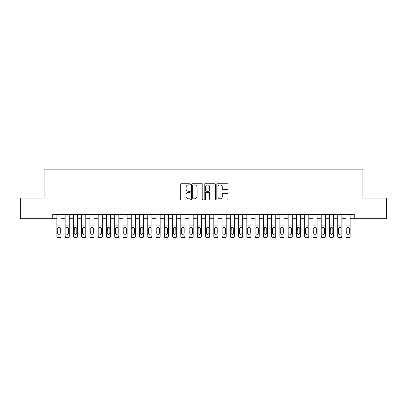 <?xml version="1.0" encoding="UTF-8"?>
<svg xmlns="http://www.w3.org/2000/svg" width="407" height="407" viewBox="0 0 407 407"><rect width="100%" height="100%" fill="white"/><g stroke="black" fill="none" stroke-linecap="round" stroke-linejoin="round"><path stroke-width="0.61" d="M190.288 184.315A0.57 0.57 0 0 0 189.718 183.745L181.105 183.745A0.809 0.809 0 0 0 180.296 184.559L180.296 199.15A0.809 0.809 0 0 0 181.105 199.959L189.718 199.959A0.57 0.57 0 0 0 190.288 199.394A0.57 0.57 0 0 0 189.718 198.825L188.604 198.825A2.595 2.595 0 0 1 186.009 196.23L186.009 195.014A2.595 2.595 0 0 1 188.604 192.419L189.718 192.419A0.57 0.57 0 0 0 190.288 191.855A0.57 0.57 0 0 0 189.718 191.285L188.604 191.285A2.595 2.595 0 0 1 186.009 188.69L186.009 187.474A2.595 2.595 0 0 1 188.604 184.885L189.718 184.885A0.57 0.57 0 0 0 190.288 184.315M227.192 189.464A0.809 0.809 0 0 0 228.001 188.65L228.001 184.559A0.809 0.809 0 0 0 227.192 183.745L217.628 183.745A0.809 0.809 0 0 0 216.814 184.559L216.814 199.15A0.809 0.809 0 0 0 217.628 199.959L227.192 199.959A0.809 0.809 0 0 0 228.001 199.15L228.001 194.205A0.809 0.809 0 0 0 227.192 193.396L223.097 193.396A0.809 0.809 0 0 0 222.288 194.205L222.288 196.657A2.167 2.167 0 0 1 220.121 198.825A2.167 2.167 0 0 1 217.948 196.657L217.948 187.052A2.167 2.167 0 0 1 220.121 184.885A2.167 2.167 0 0 1 222.288 187.052L222.288 188.65A0.809 0.809 0 0 0 223.097 189.464L227.192 189.464M52.768 218.696L20.35 218.696L20.35 198.051L44.093 198.051L44.093 169.139L362.907 169.139L362.907 198.051L386.65 198.051L386.65 218.696L354.232 218.696L354.232 214.565L52.768 214.565L52.768 218.696L56.899 218.696M202.793 184.559A0.809 0.809 0 0 0 201.979 183.745L192.414 183.745A0.809 0.809 0 0 0 191.605 184.559L191.605 199.15A0.809 0.809 0 0 0 192.414 199.959L201.979 199.959A0.809 0.809 0 0 0 202.793 199.15L202.793 184.559M205.021 183.745L214.586 183.745A0.809 0.809 0 0 1 215.395 184.559L215.395 199.15A0.809 0.809 0 0 1 214.586 199.959L210.49 199.959A0.809 0.809 0 0 1 209.681 199.15L209.681 193.233A0.809 0.809 0 0 0 208.872 192.419L206.156 192.419A0.809 0.809 0 0 0 205.347 193.233L205.347 199.394A0.57 0.57 0 0 1 204.777 199.959A0.57 0.57 0 0 1 204.207 199.394L204.207 184.559A0.809 0.809 0 0 1 205.021 183.745M61.025 218.696L65.156 218.696M69.287 218.696L73.418 218.696M77.544 218.696L81.675 218.696M85.806 218.696L89.937 218.696M94.063 218.696L98.194 218.696M102.325 218.696L106.451 218.696M110.582 218.696L114.713 218.696M118.844 218.696L122.97 218.696M127.101 218.696L131.232 218.696M135.363 218.696L139.489 218.696M143.62 218.696L147.751 218.696M151.877 218.696L156.008 218.696M160.139 218.696L164.27 218.696M168.396 218.696L172.527 218.696M176.658 218.696L180.789 218.696M184.915 218.696L189.046 218.696M193.177 218.696L197.303 218.696M201.434 218.696L205.566 218.696M209.697 218.696L213.823 218.696M217.954 218.696L222.085 218.696M226.211 218.696L230.342 218.696M234.473 218.696L238.604 218.696M242.73 218.696L246.861 218.696M250.992 218.696L255.123 218.696M259.249 218.696L263.38 218.696M267.511 218.696L271.637 218.696M275.768 218.696L279.899 218.696M284.03 218.696L288.156 218.696M292.287 218.696L296.418 218.696M300.549 218.696L304.675 218.696M308.806 218.696L312.937 218.696M317.063 218.696L321.194 218.696M325.325 218.696L329.456 218.696M333.582 218.696L337.713 218.696M341.844 218.696L345.975 218.696M350.101 218.696L354.232 218.696M193.305 184.885A0.57 0.57 0 0 0 192.74 185.45L192.74 198.26A0.57 0.57 0 0 0 193.305 198.825L194.48 198.825A2.595 2.595 0 0 0 197.074 196.23L197.074 187.474A2.595 2.595 0 0 0 194.48 184.885L193.305 184.885M209.681 187.093A2.167 2.167 0 0 0 207.514 184.92A2.167 2.167 0 0 0 205.347 187.093L205.347 190.476A0.809 0.809 0 0 0 206.156 191.285L208.872 191.285A0.809 0.809 0 0 0 209.681 190.476L209.681 187.093M56.899 228.312L56.899 235.963A1.653 1.638 -0 0 0 58.547 237.602L59.376 237.602A1.653 1.638 -0 0 0 61.025 235.963L61.025 236.218A1.653 1.638 180 0 1 59.376 237.861L59.376 237.602M60.282 233.013L60.282 228.663L60.282 233.013A1.323 1.313 180 0 1 58.964 234.32A1.323 1.313 180 0 0 60.282 233.013M57.641 233.272L57.641 233.013A1.323 1.313 180 0 0 58.964 234.32M58.272 227.528L57.641 228.561M59.651 227.528L58.964 227.335L60.139 228.052L60.282 228.663M61.025 214.565L61.025 235.963M56.899 214.565L56.899 236.218A1.653 1.638 180 0 0 58.547 237.861L59.376 237.861M56.899 228.052L57.789 228.052L57.641 233.013M57.789 228.052L58.964 227.335M65.156 228.312L65.156 236.218A1.653 1.638 180 0 0 66.809 237.861L67.633 237.602A1.653 1.638 0 0 0 69.287 235.963L69.287 236.218A1.653 1.638 180 0 1 67.633 237.861M68.544 233.013L68.544 228.663L68.544 233.013A1.323 1.313 180 0 1 67.221 234.32A1.323 1.313 180 0 0 68.544 233.013M65.898 233.272L65.898 233.013A1.323 1.313 180 0 0 67.221 234.32M66.534 227.528L65.898 228.561M67.913 227.528L67.221 227.335L68.396 228.052L68.544 228.663M73.418 228.312L73.418 236.218A1.653 1.638 180 0 0 75.066 237.861L75.895 237.602A1.653 1.638 0 0 0 77.544 235.963L77.544 236.218A1.653 1.638 180 0 1 75.895 237.861M76.801 233.013L76.801 228.663L76.801 233.013A1.323 1.313 180 0 1 75.483 234.32A1.323 1.313 180 0 0 76.801 233.013M74.16 233.272L74.16 233.013A1.323 1.313 180 0 0 75.483 234.32M74.791 227.528L74.16 228.561M76.17 227.528L75.483 227.335L76.658 228.052L76.801 228.663M81.675 228.312L81.675 236.218A1.653 1.638 180 0 0 83.328 237.861L84.152 237.602A1.653 1.638 0 0 0 85.806 235.963L85.806 236.218A1.653 1.638 180 0 1 84.152 237.861M85.063 233.013L85.063 228.663L85.063 233.013A1.323 1.313 180 0 1 83.74 234.32A1.323 1.313 180 0 0 85.063 233.013M82.418 233.272L82.418 233.013A1.323 1.313 180 0 0 83.74 234.32M83.048 227.528L82.418 228.561M84.432 227.528L83.74 227.335L84.915 228.052L85.063 228.663M89.937 228.312L89.937 236.218A1.653 1.638 180 0 0 91.585 237.861L92.414 237.602A1.653 1.638 0 0 0 94.063 235.963L94.063 236.218A1.653 1.638 180 0 1 92.414 237.861M93.32 233.013L93.32 228.663L93.32 233.013A1.323 1.313 180 0 1 91.997 234.32A1.323 1.313 180 0 0 93.32 233.013M90.68 233.272L90.68 233.013A1.323 1.313 180 0 0 91.997 234.32M91.31 227.528L90.68 228.561M92.689 227.528L91.997 227.335L93.172 228.052L93.32 228.663M69.287 214.565L69.287 236.218M65.156 214.565L65.156 235.963A1.653 1.638 0 0 0 66.809 237.602L67.633 237.602M66.809 237.602L66.809 237.861A1.653 1.638 180 0 1 65.156 236.218L65.156 236.218M65.156 228.052L66.046 228.052L65.898 233.013M66.046 228.052L67.221 227.335M77.544 214.565L77.544 236.218M73.418 214.565L73.418 235.963A1.653 1.638 0 0 0 75.066 237.602L75.895 237.602M75.066 237.602L75.066 237.861A1.653 1.638 180 0 1 73.418 236.218L73.418 236.218M73.418 228.052L74.308 228.052L74.16 233.013M74.308 228.052L75.483 227.335M85.806 214.565L85.806 236.218M81.675 214.565L81.675 235.963A1.653 1.638 0 0 0 83.328 237.602L84.152 237.602M83.328 237.602L83.328 237.861A1.653 1.638 180 0 1 81.675 236.218L81.675 236.218M81.675 228.052L82.565 228.052L82.418 233.013M82.565 228.052L83.74 227.335M94.063 214.565L94.063 236.218M89.937 214.565L89.937 235.963A1.653 1.638 0 0 0 91.585 237.602L92.414 237.602M91.585 237.602L91.585 237.861A1.653 1.638 180 0 1 89.937 236.218L89.937 236.218M89.937 228.052L90.822 228.052L90.68 233.013M90.822 228.052L91.997 227.335M98.194 228.312L98.194 236.218A1.653 1.638 180 0 0 99.847 237.861L100.671 237.602A1.653 1.638 0 0 0 102.325 235.963L102.325 236.218A1.653 1.638 180 0 1 100.671 237.861M101.582 233.013L101.582 228.663L101.582 233.013A1.323 1.313 180 0 1 100.259 234.32A1.323 1.313 180 0 0 101.582 233.013M98.937 233.272L98.937 233.013A1.323 1.313 180 0 0 100.259 234.32M99.567 227.528L98.937 228.561M100.946 227.528L100.259 227.335L101.435 228.052L101.582 228.663M102.325 214.565L102.325 236.218M98.194 214.565L98.194 235.963A1.653 1.638 0 0 0 99.847 237.602L100.671 237.602M99.847 237.602L99.847 237.861A1.653 1.638 180 0 1 98.194 236.218L98.194 236.218M98.194 228.052L99.084 228.052L98.937 233.013M99.084 228.052L100.259 227.335M106.451 228.312L106.451 236.218A1.653 1.638 180 0 0 108.104 237.861L108.928 237.602A1.653 1.638 0 0 0 110.582 235.963L110.582 236.218A1.653 1.638 180 0 1 108.928 237.861M109.839 233.013L109.839 228.663L109.839 233.013A1.323 1.313 180 0 1 108.516 234.32A1.323 1.313 180 0 0 109.839 233.013M107.199 233.272L107.199 233.013A1.323 1.313 180 0 0 108.516 234.32M107.83 227.528L107.199 228.561M109.208 227.528L108.516 227.335L109.692 228.052L109.839 228.663M110.582 214.565L110.582 236.218M106.451 214.565L106.451 235.963A1.653 1.638 0 0 0 108.104 237.602L108.928 237.602M108.104 237.602L108.104 237.861A1.653 1.638 180 0 1 106.451 236.218L106.451 236.218M106.451 228.052L107.341 228.052L107.199 233.013M107.341 228.052L108.516 227.335M114.713 228.312L114.713 236.218A1.653 1.638 180 0 0 116.366 237.861L117.191 237.602A1.653 1.638 0 0 0 118.844 235.963L118.844 236.218A1.653 1.638 180 0 1 117.191 237.861M118.101 233.013L118.101 228.663L118.101 233.013A1.323 1.313 180 0 1 116.778 234.32A1.323 1.313 180 0 0 118.101 233.013M115.456 233.272L115.456 233.013A1.323 1.313 180 0 0 116.778 234.32M116.087 227.528L115.456 228.561M117.465 227.528L116.778 227.335L117.954 228.052L118.101 228.663M118.844 214.565L118.844 236.218M114.713 214.565L114.713 235.963A1.653 1.638 0 0 0 116.366 237.602L117.191 237.602M116.366 237.602L116.366 237.861A1.653 1.638 180 0 1 114.713 236.218L114.713 236.218M114.713 228.052L115.603 228.052L115.456 233.013M115.603 228.052L116.778 227.335M122.97 228.312L122.97 236.218A1.653 1.638 180 0 0 124.623 237.861L125.448 237.602A1.653 1.638 0 0 0 127.101 235.963L127.101 236.218A1.653 1.638 180 0 1 125.448 237.861M126.358 233.013L126.358 228.663L126.358 233.013A1.323 1.313 180 0 1 125.035 234.32A1.323 1.313 180 0 0 126.358 233.013M123.713 233.272L123.713 233.013A1.323 1.313 180 0 0 125.035 234.32M124.349 227.528L123.713 228.561M125.727 227.528L125.035 227.335L126.211 228.052L126.358 228.663M127.101 214.565L127.101 236.218M122.97 214.565L122.97 235.963A1.653 1.638 0 0 0 124.623 237.602L125.448 237.602M124.623 237.602L124.623 237.861A1.653 1.638 180 0 1 122.97 236.218L122.97 236.218M122.97 228.052L123.86 228.052L123.713 233.013M123.86 228.052L125.035 227.335M131.232 228.312L131.232 236.218A1.653 1.638 180 0 0 132.886 237.861L133.71 237.602A1.653 1.638 0 0 0 135.363 235.963L135.363 236.218A1.653 1.638 180 0 1 133.71 237.861M134.615 233.013L134.615 228.663L134.615 233.013A1.323 1.313 180 0 1 133.298 234.32A1.323 1.313 180 0 0 134.615 233.013M131.975 233.272L131.975 233.013A1.323 1.313 180 0 0 133.298 234.32M132.606 227.528L131.975 228.561M133.984 227.528L133.298 227.335L134.473 228.052L134.615 228.663M135.363 214.565L135.363 236.218M131.232 214.565L131.232 235.963A1.653 1.638 0 0 0 132.886 237.602L133.71 237.602M132.886 237.602L132.886 237.861A1.653 1.638 180 0 1 131.232 236.218L131.232 236.218M131.232 228.052L132.122 228.052L131.975 233.013M132.122 228.052L133.298 227.335M139.489 228.312L139.489 236.218A1.653 1.638 180 0 0 141.143 237.861L141.967 237.602A1.653 1.638 0 0 0 143.62 235.963L143.62 236.218A1.653 1.638 180 0 1 141.967 237.861M142.877 233.013L142.877 228.663L142.877 233.013A1.323 1.313 180 0 1 141.555 234.32A1.323 1.313 180 0 0 142.877 233.013M140.232 233.272L140.232 233.013A1.323 1.313 180 0 0 141.555 234.32M140.868 227.528L140.232 228.561M142.247 227.528L141.555 227.335L142.73 228.052L142.877 228.663M143.62 214.565L143.62 236.218M139.489 214.565L139.489 235.963A1.653 1.638 0 0 0 141.143 237.602L141.967 237.602M141.143 237.602L141.143 237.861A1.653 1.638 180 0 1 139.489 236.218L139.489 236.218M139.489 228.052L140.379 228.052L140.232 233.013M140.379 228.052L141.555 227.335M147.751 228.312L147.751 236.218A1.653 1.638 180 0 0 149.4 237.861L150.229 237.602A1.653 1.638 0 0 0 151.877 235.963L151.877 236.218A1.653 1.638 180 0 1 150.229 237.861M151.134 233.013L151.134 228.663L151.134 233.013A1.323 1.313 180 0 1 149.817 234.32A1.323 1.313 180 0 0 151.134 233.013M148.494 233.272L148.494 233.013A1.323 1.313 180 0 0 149.817 234.32M149.125 227.528L148.494 228.561M150.504 227.528L149.817 227.335L150.992 228.052L151.134 228.663M151.877 214.565L151.877 236.218M147.751 214.565L147.751 235.963A1.653 1.638 0 0 0 149.4 237.602L150.229 237.602M149.4 237.602L149.4 237.861A1.653 1.638 180 0 1 147.751 236.218L147.751 236.218M147.751 228.052L148.641 228.052L148.494 233.013M148.641 228.052L149.817 227.335M156.008 228.312L156.008 236.218A1.653 1.638 180 0 0 157.662 237.861L158.486 237.602A1.653 1.638 0 0 0 160.139 235.963L160.139 236.218A1.653 1.638 180 0 1 158.486 237.861M159.396 233.013L159.396 228.663L159.396 233.013A1.323 1.313 180 0 1 158.074 234.32A1.323 1.313 180 0 0 159.396 233.013M156.751 233.272L156.751 233.013A1.323 1.313 180 0 0 158.074 234.32M157.382 227.528L156.751 228.561M158.766 227.528L158.074 227.335L159.249 228.052L159.396 228.663M160.139 214.565L160.139 236.218M156.008 214.565L156.008 235.963A1.653 1.638 0 0 0 157.662 237.602L158.486 237.602M157.662 237.602L157.662 237.861A1.653 1.638 180 0 1 156.008 236.218L156.008 236.218M156.008 228.052L156.899 228.052L156.751 233.013M156.899 228.052L158.074 227.335M168.396 214.565L168.396 236.218A1.653 1.638 180 0 1 166.748 237.861L166.748 237.602A1.653 1.638 0 0 0 168.396 235.963L168.396 236.218M164.27 214.565L164.27 235.963A1.653 1.638 0 0 0 165.919 237.602L166.748 237.602M165.919 237.602L165.919 237.861A1.653 1.638 180 0 1 164.27 236.218A1.653 1.638 180 0 0 165.919 237.861L166.748 237.861M167.506 228.052L167.653 233.013A1.323 1.313 180 0 1 166.331 234.32A1.323 1.313 180 0 1 165.013 233.013L165.156 228.052L166.331 227.335L167.506 228.052L168.396 228.052M164.27 236.218L164.27 228.312M176.658 214.565L176.658 236.218A1.653 1.638 180 0 1 175.005 237.861L175.005 237.602A1.653 1.638 0 0 0 176.658 235.963L176.658 236.218M172.527 214.565L172.527 235.963A1.653 1.638 0 0 0 174.181 237.602L175.005 237.602M174.181 237.602L174.181 237.861A1.653 1.638 180 0 1 172.527 236.218A1.653 1.638 180 0 0 174.181 237.861L175.005 237.861M175.768 228.052L175.916 233.013A1.323 1.313 180 0 1 174.593 234.32A1.323 1.313 180 0 1 173.27 233.013L173.418 228.052L174.593 227.335L175.768 228.052L176.658 228.052M172.527 236.218L172.527 228.312M166.331 234.32A1.323 1.313 180 0 0 167.653 233.013L167.653 228.663M165.013 233.272L165.013 233.013M165.644 227.528L165.013 228.561M167.023 227.528L166.331 227.335M174.593 234.32A1.323 1.313 180 0 0 175.916 233.013L175.916 228.663M173.27 233.272L173.27 233.013M173.901 227.528L173.27 228.561M175.28 227.528L174.593 227.335M180.789 228.312L180.789 236.218A1.653 1.638 180 0 0 182.438 237.861L183.267 237.602A1.653 1.638 0 0 0 184.915 235.963L184.915 236.218A1.653 1.638 180 0 1 183.267 237.861M184.173 233.013L184.173 228.663L184.173 233.013A1.323 1.313 180 0 1 182.85 234.32A1.323 1.313 180 0 0 184.173 233.013M181.532 233.272L181.532 233.013A1.323 1.313 180 0 0 182.85 234.32M182.163 227.528L181.532 228.561M183.542 227.528L182.85 227.335L184.025 228.052L184.173 228.663M184.915 214.565L184.915 236.218M180.789 214.565L180.789 235.963A1.653 1.638 0 0 0 182.438 237.602L183.267 237.602M182.438 237.602L182.438 237.861A1.653 1.638 180 0 1 180.789 236.218L180.789 236.218M180.789 228.052L181.675 228.052L181.532 233.013M181.675 228.052L182.85 227.335M189.046 228.312L189.046 236.218A1.653 1.638 180 0 0 190.7 237.861L191.524 237.602A1.653 1.638 0 0 0 193.177 235.963L193.177 236.218A1.653 1.638 180 0 1 191.524 237.861M192.435 233.013L192.435 228.663L192.435 233.013A1.323 1.313 180 0 1 191.112 234.32A1.323 1.313 180 0 0 192.435 233.013M189.789 233.272L189.789 233.013A1.323 1.313 180 0 0 191.112 234.32M190.42 227.528L189.789 228.561M191.799 227.528L191.112 227.335L192.287 228.052L192.435 228.663M193.177 214.565L193.177 236.218M189.046 214.565L189.046 235.963A1.653 1.638 0 0 0 190.7 237.602L191.524 237.602M190.7 237.602L190.7 237.861A1.653 1.638 180 0 1 189.046 236.218L189.046 236.218M189.046 228.052L189.937 228.052L189.789 233.013M189.937 228.052L191.112 227.335M197.303 228.312L197.303 236.218A1.653 1.638 180 0 0 198.957 237.861L199.781 237.602A1.653 1.638 0 0 0 201.434 235.963L201.434 236.218A1.653 1.638 180 0 1 199.781 237.861M200.692 233.013L200.692 228.663L200.692 233.013A1.323 1.313 180 0 1 199.369 234.32A1.323 1.313 180 0 0 200.692 233.013M198.051 233.272L198.051 233.013A1.323 1.313 180 0 0 199.369 234.32M198.682 227.528L198.051 228.561M200.061 227.528L199.369 227.335L200.544 228.052L200.692 228.663M201.434 214.565L201.434 236.218M197.303 214.565L197.303 235.963A1.653 1.638 0 0 0 198.957 237.602L199.781 237.602M198.957 237.602L198.957 237.861A1.653 1.638 180 0 1 197.303 236.218L197.303 236.218M197.303 228.052L198.194 228.052L198.051 233.013M198.194 228.052L199.369 227.335M205.566 228.312L205.566 236.218A1.653 1.638 180 0 0 207.219 237.861L208.043 237.602A1.653 1.638 0 0 0 209.697 235.963L209.697 236.218A1.653 1.638 180 0 1 208.043 237.861M208.949 233.013L208.949 228.663L208.949 233.013A1.323 1.313 180 0 1 207.631 234.32A1.323 1.313 180 0 0 208.949 233.013M206.308 233.272L206.308 233.013A1.323 1.313 180 0 0 207.631 234.32M206.939 227.528L206.308 228.561M208.318 227.528L207.631 227.335L208.806 228.052L208.949 228.663M209.697 214.565L209.697 236.218M205.566 214.565L205.566 235.963A1.653 1.638 0 0 0 207.219 237.602L208.043 237.602M207.219 237.602L207.219 237.861A1.653 1.638 180 0 1 205.566 236.218L205.566 236.218M205.566 228.052L206.456 228.052L206.308 233.013M206.456 228.052L207.631 227.335M213.823 228.312L213.823 236.218A1.653 1.638 180 0 0 215.476 237.861L216.3 237.602A1.653 1.638 0 0 0 217.954 235.963L217.954 236.218A1.653 1.638 180 0 1 216.3 237.861M217.211 233.013L217.211 228.663L217.211 233.013A1.323 1.313 180 0 1 215.888 234.32A1.323 1.313 180 0 0 217.211 233.013M214.565 233.272L214.565 233.013A1.323 1.313 180 0 0 215.888 234.32M215.201 227.528L214.565 228.561M216.58 227.528L215.888 227.335L217.063 228.052L217.211 228.663M217.954 214.565L217.954 236.218M213.823 214.565L213.823 235.963A1.653 1.638 0 0 0 215.476 237.602L216.3 237.602M215.476 237.602L215.476 237.861A1.653 1.638 180 0 1 213.823 236.218L213.823 236.218M213.823 228.052L214.713 228.052L214.565 233.013M214.713 228.052L215.888 227.335M222.085 228.312L222.085 236.218A1.653 1.638 180 0 0 223.733 237.861L224.562 237.602A1.653 1.638 0 0 0 226.211 235.963L226.211 236.218A1.653 1.638 180 0 1 224.562 237.861M225.468 233.013L225.468 228.663L225.468 233.013A1.323 1.313 180 0 1 224.15 234.32A1.323 1.313 180 0 0 225.468 233.013M222.827 233.272L222.827 233.013A1.323 1.313 180 0 0 224.15 234.32M223.458 227.528L222.827 228.561M224.837 227.528L224.15 227.335L225.325 228.052L225.468 228.663M226.211 214.565L226.211 236.218M222.085 214.565L222.085 235.963A1.653 1.638 0 0 0 223.733 237.602L224.562 237.602M223.733 237.602L223.733 237.861A1.653 1.638 180 0 1 222.085 236.218L222.085 236.218M222.085 228.052L222.975 228.052L222.827 233.013M222.975 228.052L224.15 227.335M230.342 228.312L230.342 236.218A1.653 1.638 180 0 0 231.995 237.861L232.819 237.602A1.653 1.638 0 0 0 234.473 235.963L234.473 236.218A1.653 1.638 180 0 1 232.819 237.861M233.73 233.013L233.73 228.663L233.73 233.013A1.323 1.313 180 0 1 232.407 234.32A1.323 1.313 180 0 0 233.73 233.013M231.084 233.272L231.084 233.013A1.323 1.313 180 0 0 232.407 234.32M231.72 227.528L231.084 228.561M233.099 227.528L232.407 227.335L233.582 228.052L233.73 228.663M234.473 214.565L234.473 236.218M230.342 214.565L230.342 235.963A1.653 1.638 0 0 0 231.995 237.602L232.819 237.602M231.995 237.602L231.995 237.861A1.653 1.638 180 0 1 230.342 236.218L230.342 236.218M230.342 228.052L231.232 228.052L231.084 233.013M231.232 228.052L232.407 227.335M238.604 228.312L238.604 236.218A1.653 1.638 180 0 0 240.252 237.861L241.081 237.602A1.653 1.638 0 0 0 242.73 235.963L242.73 236.218A1.653 1.638 180 0 1 241.081 237.861M241.987 233.013L241.987 228.663L241.987 233.013A1.323 1.313 180 0 1 240.669 234.32A1.323 1.313 180 0 0 241.987 233.013M239.347 233.272L239.347 233.013A1.323 1.313 180 0 0 240.669 234.32M239.977 227.528L239.347 228.561M241.356 227.528L240.669 227.335L241.844 228.052L241.987 228.663M242.73 214.565L242.73 236.218M238.604 214.565L238.604 235.963A1.653 1.638 0 0 0 240.252 237.602L241.081 237.602M240.252 237.602L240.252 237.861A1.653 1.638 180 0 1 238.604 236.218L238.604 236.218M238.604 228.052L239.494 228.052L239.347 233.013M239.494 228.052L240.669 227.335M246.861 228.312L246.861 236.218A1.653 1.638 180 0 0 248.514 237.861L249.338 237.602A1.653 1.638 0 0 0 250.992 235.963L250.992 236.218A1.653 1.638 180 0 1 249.338 237.861M250.249 233.013L250.249 228.663L250.249 233.013A1.323 1.313 180 0 1 248.926 234.32A1.323 1.313 180 0 0 250.249 233.013M247.604 233.272L247.604 233.013A1.323 1.313 180 0 0 248.926 234.32M248.234 227.528L247.604 228.561M249.618 227.528L248.926 227.335L250.102 228.052L250.249 228.663M255.123 228.312L255.123 236.218A1.653 1.638 180 0 0 256.771 237.861L257.6 237.602A1.653 1.638 0 0 0 259.249 235.963L259.249 236.218A1.653 1.638 180 0 1 257.6 237.861M258.506 233.013L258.506 228.663L258.506 233.013A1.323 1.313 180 0 1 257.183 234.32A1.323 1.313 180 0 0 258.506 233.013M255.866 233.272L255.866 233.013A1.323 1.313 180 0 0 257.183 234.32M256.496 227.528L255.866 228.561M257.875 227.528L257.183 227.335L258.359 228.052L258.506 228.663M263.38 228.312L263.38 236.218A1.653 1.638 180 0 0 265.033 237.861L265.857 237.602A1.653 1.638 0 0 0 267.511 235.963L267.511 236.218A1.653 1.638 180 0 1 265.857 237.861M266.768 233.013L266.768 228.663L266.768 233.013A1.323 1.313 180 0 1 265.445 234.32A1.323 1.313 180 0 0 266.768 233.013M264.123 233.272L264.123 233.013A1.323 1.313 180 0 0 265.445 234.32M264.754 227.528L264.123 228.561M266.132 227.528L265.445 227.335L266.621 228.052L266.768 228.663M250.992 214.565L250.992 236.218M246.861 214.565L246.861 235.963A1.653 1.638 0 0 0 248.514 237.602L249.338 237.602M248.514 237.602L248.514 237.861A1.653 1.638 180 0 1 246.861 236.218L246.861 236.218M246.861 228.052L247.751 228.052L247.604 233.013M247.751 228.052L248.926 227.335M259.249 214.565L259.249 236.218M255.123 214.565L255.123 235.963A1.653 1.638 0 0 0 256.771 237.602L257.6 237.602M256.771 237.602L256.771 237.861A1.653 1.638 180 0 1 255.123 236.218L255.123 236.218M255.123 228.052L256.008 228.052L255.866 233.013M256.008 228.052L257.183 227.335M267.511 214.565L267.511 236.218M263.38 214.565L263.38 235.963A1.653 1.638 0 0 0 265.033 237.602L265.857 237.602M265.033 237.602L265.033 237.861A1.653 1.638 180 0 1 263.38 236.218L263.38 236.218M263.38 228.052L264.27 228.052L264.123 233.013M264.27 228.052L265.445 227.335M271.637 228.312L271.637 236.218A1.653 1.638 180 0 0 273.29 237.861L274.115 237.602A1.653 1.638 0 0 0 275.768 235.963L275.768 236.218A1.653 1.638 180 0 1 274.115 237.861M275.025 233.013L275.025 228.663L275.025 233.013A1.323 1.313 180 0 1 273.702 234.32A1.323 1.313 180 0 0 275.025 233.013M272.385 233.272L272.385 233.013A1.323 1.313 180 0 0 273.702 234.32M273.016 227.528L272.385 228.561M274.394 227.528L273.702 227.335L274.878 228.052L275.025 228.663M275.768 214.565L275.768 236.218M271.637 214.565L271.637 235.963A1.653 1.638 0 0 0 273.29 237.602L274.115 237.602M273.29 237.602L273.29 237.861A1.653 1.638 180 0 1 271.637 236.218L271.637 236.218M271.637 228.052L272.527 228.052L272.385 233.013M272.527 228.052L273.702 227.335M279.899 228.312L279.899 236.218A1.653 1.638 180 0 0 281.552 237.861L282.377 237.602A1.653 1.638 0 0 0 284.03 235.963L284.03 236.218A1.653 1.638 180 0 1 282.377 237.861M283.287 233.013L283.287 228.663L283.287 233.013A1.323 1.313 180 0 1 281.965 234.32A1.323 1.313 180 0 0 283.287 233.013M280.642 233.272L280.642 233.013A1.323 1.313 180 0 0 281.965 234.32M281.273 227.528L280.642 228.561M282.651 227.528L281.965 227.335L283.14 228.052L283.287 228.663M284.03 214.565L284.03 236.218M279.899 214.565L279.899 235.963A1.653 1.638 0 0 0 281.552 237.602L282.377 237.602M281.552 237.602L281.552 237.861A1.653 1.638 180 0 1 279.899 236.218L279.899 236.218M279.899 228.052L280.789 228.052L280.642 233.013M280.789 228.052L281.965 227.335M288.156 228.312L288.156 236.218A1.653 1.638 180 0 0 289.809 237.861L290.634 237.602A1.653 1.638 0 0 0 292.287 235.963L292.287 236.218A1.653 1.638 180 0 1 290.634 237.861M291.544 233.013L291.544 228.663L291.544 233.013A1.323 1.313 180 0 1 290.222 234.32A1.323 1.313 180 0 0 291.544 233.013M288.899 233.272L288.899 233.013A1.323 1.313 180 0 0 290.222 234.32M289.535 227.528L288.899 228.561M290.913 227.528L290.222 227.335L291.397 228.052L291.544 228.663M292.287 214.565L292.287 236.218M288.156 214.565L288.156 235.963A1.653 1.638 0 0 0 289.809 237.602L290.634 237.602M289.809 237.602L289.809 237.861A1.653 1.638 180 0 1 288.156 236.218L288.156 236.218M288.156 228.052L289.046 228.052L288.899 233.013M289.046 228.052L290.222 227.335M296.418 228.312L296.418 236.218A1.653 1.638 180 0 0 298.072 237.861L298.896 237.602A1.653 1.638 0 0 0 300.549 235.963L300.549 236.218A1.653 1.638 180 0 1 298.896 237.861M299.801 233.013L299.801 228.663L299.801 233.013A1.323 1.313 180 0 1 298.484 234.32A1.323 1.313 180 0 0 299.801 233.013M297.161 233.272L297.161 233.013A1.323 1.313 180 0 0 298.484 234.32M297.792 227.528L297.161 228.561M299.17 227.528L298.484 227.335L299.659 228.052L299.801 228.663M300.549 214.565L300.549 236.218M296.418 214.565L296.418 235.963A1.653 1.638 0 0 0 298.072 237.602L298.896 237.602M298.072 237.602L298.072 237.861A1.653 1.638 180 0 1 296.418 236.218L296.418 236.218M296.418 228.052L297.308 228.052L297.161 233.013M297.308 228.052L298.484 227.335M304.675 228.312L304.675 236.218A1.653 1.638 180 0 0 306.329 237.861L307.153 237.602A1.653 1.638 0 0 0 308.806 235.963L308.806 236.218A1.653 1.638 180 0 1 307.153 237.861M308.063 233.013L308.063 228.663L308.063 233.013A1.323 1.313 180 0 1 306.741 234.32A1.323 1.313 180 0 0 308.063 233.013M305.418 233.272L305.418 233.013A1.323 1.313 180 0 0 306.741 234.32M306.054 227.528L305.418 228.561M307.433 227.528L306.741 227.335L307.916 228.052L308.063 228.663M312.937 228.312L312.937 236.218A1.653 1.638 180 0 0 314.586 237.861L315.415 237.602A1.653 1.638 0 0 0 317.063 235.963L317.063 236.218A1.653 1.638 180 0 1 315.415 237.861M316.32 233.013L316.32 228.663L316.32 233.013A1.323 1.313 180 0 1 315.003 234.32A1.323 1.313 180 0 0 316.32 233.013M313.68 233.272L313.68 233.013A1.323 1.313 180 0 0 315.003 234.32M314.311 227.528L313.68 228.561M315.69 227.528L315.003 227.335L316.178 228.052L316.32 228.663M321.194 228.312L321.194 236.218A1.653 1.638 180 0 0 322.848 237.861L323.672 237.602A1.653 1.638 0 0 0 325.325 235.963L325.325 236.218A1.653 1.638 180 0 1 323.672 237.861M324.583 233.013L324.583 228.663L324.583 233.013A1.323 1.313 180 0 1 323.26 234.32A1.323 1.313 180 0 0 324.583 233.013M321.937 233.272L321.937 233.013A1.323 1.313 180 0 0 323.26 234.32M322.568 227.528L321.937 228.561M323.952 227.528L323.26 227.335L324.435 228.052L324.583 228.663M308.806 214.565L308.806 236.218M304.675 214.565L304.675 235.963A1.653 1.638 0 0 0 306.329 237.602L307.153 237.602M306.329 237.602L306.329 237.861A1.653 1.638 180 0 1 304.675 236.218L304.675 236.218M304.675 228.052L305.565 228.052L305.418 233.013M305.565 228.052L306.741 227.335M317.063 214.565L317.063 236.218M312.937 214.565L312.937 235.963A1.653 1.638 0 0 0 314.586 237.602L315.415 237.602M314.586 237.602L314.586 237.861A1.653 1.638 180 0 1 312.937 236.218L312.937 236.218M312.937 228.052L313.828 228.052L313.68 233.013M313.828 228.052L315.003 227.335M325.325 214.565L325.325 236.218M321.194 214.565L321.194 235.963A1.653 1.638 0 0 0 322.848 237.602L323.672 237.602M322.848 237.602L322.848 237.861A1.653 1.638 180 0 1 321.194 236.218L321.194 236.218M321.194 228.052L322.085 228.052L321.937 233.013M322.085 228.052L323.26 227.335M329.456 228.312L329.456 236.218A1.653 1.638 180 0 0 331.105 237.861L331.934 237.602A1.653 1.638 0 0 0 333.582 235.963L333.582 236.218A1.653 1.638 180 0 1 331.934 237.861M332.84 233.013L332.84 228.663L332.84 233.013A1.323 1.313 180 0 1 331.517 234.32A1.323 1.313 180 0 0 332.84 233.013M330.199 233.272L330.199 233.013A1.323 1.313 180 0 0 331.517 234.32M330.83 227.528L330.199 228.561M332.209 227.528L331.517 227.335L332.692 228.052L332.84 228.663M333.582 214.565L333.582 236.218M329.456 214.565L329.456 235.963A1.653 1.638 0 0 0 331.105 237.602L331.934 237.602M331.105 237.602L331.105 237.861A1.653 1.638 180 0 1 329.456 236.218L329.456 236.218M329.456 228.052L330.342 228.052L330.199 233.013M330.342 228.052L331.517 227.335M337.713 228.312L337.713 236.218A1.653 1.638 180 0 0 339.367 237.861L340.191 237.602A1.653 1.638 0 0 0 341.844 235.963L341.844 236.218A1.653 1.638 180 0 1 340.191 237.861M341.102 233.013L341.102 228.663L341.102 233.013A1.323 1.313 180 0 1 339.779 234.32A1.323 1.313 180 0 0 341.102 233.013M338.456 233.272L338.456 233.013A1.323 1.313 180 0 0 339.779 234.32M339.087 227.528L338.456 228.561M340.466 227.528L339.779 227.335L340.954 228.052L341.102 228.663M341.844 214.565L341.844 236.218M337.713 214.565L337.713 235.963A1.653 1.638 0 0 0 339.367 237.602L340.191 237.602M339.367 237.602L339.367 237.861A1.653 1.638 180 0 1 337.713 236.218L337.713 236.218M337.713 228.052L338.604 228.052L338.456 233.013M338.604 228.052L339.779 227.335M345.975 228.312L345.975 236.218A1.653 1.638 180 0 0 347.624 237.861L348.453 237.602A1.653 1.638 0 0 0 350.101 235.963L350.101 236.218A1.653 1.638 180 0 1 348.453 237.861M349.359 233.013L349.359 228.663L349.359 233.013A1.323 1.313 180 0 1 348.036 234.32A1.323 1.313 180 0 0 349.359 233.013M346.718 233.272L346.718 233.013A1.323 1.313 180 0 0 348.036 234.32M347.349 227.528L346.718 228.561M348.728 227.528L348.036 227.335L349.211 228.052L349.359 228.663M350.101 214.565L350.101 236.218M345.975 214.565L345.975 235.963A1.653 1.638 0 0 0 347.624 237.602L348.453 237.602M347.624 237.602L347.624 237.861A1.653 1.638 180 0 1 345.975 236.218L345.975 236.218M345.975 228.052L346.861 228.052L346.718 233.013M346.861 228.052L348.036 227.335M60.139 228.052L61.025 228.052M56.899 225.916L61.025 225.916M56.899 214.626L61.025 214.626M58.547 237.602L58.547 237.861M68.396 228.052L69.287 228.052M65.156 225.916L69.287 225.916M65.156 214.626L69.287 214.626M76.658 228.052L77.544 228.052M73.418 225.916L77.544 225.916M73.418 214.626L77.544 214.626M84.915 228.052L85.806 228.052M81.675 225.916L85.806 225.916M81.675 214.626L85.806 214.626M93.172 228.052L94.063 228.052M89.937 225.916L94.063 225.916M89.937 214.626L94.063 214.626M101.435 228.052L102.325 228.052M98.194 225.916L102.325 225.916M98.194 214.626L102.325 214.626M109.692 228.052L110.582 228.052M106.451 225.916L110.582 225.916M106.451 214.626L110.582 214.626M117.954 228.052L118.844 228.052M114.713 225.916L118.844 225.916M114.713 214.626L118.844 214.626M126.211 228.052L127.101 228.052M122.97 225.916L127.101 225.916M122.97 214.626L127.101 214.626M134.473 228.052L135.363 228.052M131.232 225.916L135.363 225.916M131.232 214.626L135.363 214.626M142.73 228.052L143.62 228.052M139.489 225.916L143.62 225.916M139.489 214.626L143.62 214.626M150.992 228.052L151.877 228.052M147.751 225.916L151.877 225.916M147.751 214.626L151.877 214.626M159.249 228.052L160.139 228.052M156.008 225.916L160.139 225.916M156.008 214.626L160.139 214.626M164.27 228.052L165.156 228.052M164.27 225.916L168.396 225.916M164.27 214.626L168.396 214.626M172.527 228.052L173.418 228.052M172.527 225.916L176.658 225.916M172.527 214.626L176.658 214.626M184.025 228.052L184.915 228.052M180.789 225.916L184.915 225.916M180.789 214.626L184.915 214.626M192.287 228.052L193.177 228.052M189.046 225.916L193.177 225.916M189.046 214.626L193.177 214.626M200.544 228.052L201.434 228.052M197.303 225.916L201.434 225.916M197.303 214.626L201.434 214.626M208.806 228.052L209.697 228.052M205.566 225.916L209.697 225.916M205.566 214.626L209.697 214.626M217.063 228.052L217.954 228.052M213.823 225.916L217.954 225.916M213.823 214.626L217.954 214.626M225.325 228.052L226.211 228.052M222.085 225.916L226.211 225.916M222.085 214.626L226.211 214.626M233.582 228.052L234.473 228.052M230.342 225.916L234.473 225.916M230.342 214.626L234.473 214.626M241.844 228.052L242.73 228.052M238.604 225.916L242.73 225.916M238.604 214.626L242.73 214.626M250.102 228.052L250.992 228.052M246.861 225.916L250.992 225.916M246.861 214.626L250.992 214.626M258.359 228.052L259.249 228.052M255.123 225.916L259.249 225.916M255.123 214.626L259.249 214.626M266.621 228.052L267.511 228.052M263.38 225.916L267.511 225.916M263.38 214.626L267.511 214.626M274.878 228.052L275.768 228.052M271.637 225.916L275.768 225.916M271.637 214.626L275.768 214.626M283.14 228.052L284.03 228.052M279.899 225.916L284.03 225.916M279.899 214.626L284.03 214.626M291.397 228.052L292.287 228.052M288.156 225.916L292.287 225.916M288.156 214.626L292.287 214.626M299.659 228.052L300.549 228.052M296.418 225.916L300.549 225.916M296.418 214.626L300.549 214.626M307.916 228.052L308.806 228.052M304.675 225.916L308.806 225.916M304.675 214.626L308.806 214.626M316.178 228.052L317.063 228.052M312.937 225.916L317.063 225.916M312.937 214.626L317.063 214.626M324.435 228.052L325.325 228.052M321.194 225.916L325.325 225.916M321.194 214.626L325.325 214.626M332.692 228.052L333.582 228.052M329.456 225.916L333.582 225.916M329.456 214.626L333.582 214.626M340.954 228.052L341.844 228.052M337.713 225.916L341.844 225.916M337.713 214.626L341.844 214.626M349.211 228.052L350.101 228.052M345.975 225.916L350.101 225.916M345.975 214.626L350.101 214.626"/></g></svg>
